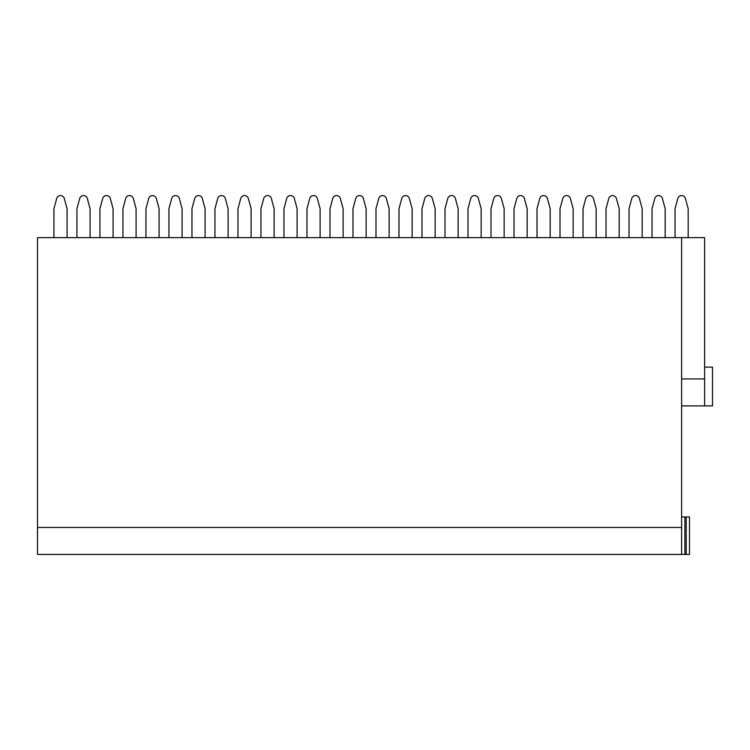 <?xml version="1.0" encoding="UTF-8"?>
<svg xmlns="http://www.w3.org/2000/svg" width="750" height="750" viewBox="0 0 750 750"><rect width="100%" height="100%" fill="white"/><g stroke="black" fill="none" stroke-linecap="round" stroke-linejoin="round"><path stroke-width="1.12" d="M681.609 405.891L704.616 405.891L704.616 237.637L681.609 237.637L681.609 554.428L684.9 554.428L37.5 554.428L37.5 527.484L681.609 527.484M704.616 405.891L712.5 405.891L712.5 367.116L704.616 367.116M37.5 527.484L37.5 237.637L681.609 237.637M704.616 378.947L681.609 378.947M684.9 516.966L689.494 516.966L689.494 554.428L684.9 554.428L684.9 516.966L681.609 516.966M678.319 554.428L638.888 554.428M540.3 554.428L500.869 554.428M586.303 554.428L546.872 554.428M126.225 554.428L86.794 554.428M80.222 554.428L40.791 554.428M494.288 554.428L454.856 554.428M632.316 554.428L592.884 554.428M356.269 554.428L316.837 554.428M310.256 554.428L270.825 554.428M172.238 554.428L132.806 554.428M218.241 554.428L178.809 554.428M264.253 554.428L224.822 554.428M448.284 554.428L408.853 554.428M402.272 554.428L362.841 554.428M686.213 516.966L686.213 554.428M76.931 237.637L76.931 208.716L79.697 198.488A3.947 3.947 0 0 1 87.319 198.488L90.084 208.716L90.084 237.637M53.934 237.637L53.934 208.716L56.7 198.488A3.947 3.947 0 0 1 64.312 198.488L67.078 208.716L67.078 237.637M122.944 237.637L122.944 208.716L125.709 198.488A3.947 3.947 0 0 1 133.322 198.488L136.088 208.716L136.088 237.637M99.938 237.637L99.938 208.716L102.703 198.488A3.947 3.947 0 0 1 110.316 198.488L113.081 208.716L113.081 237.637M168.947 237.637L168.947 208.716L171.713 198.488A3.947 3.947 0 0 1 179.334 198.488L182.1 208.716L182.1 237.637M145.95 237.637L145.95 208.716L148.716 198.488A3.947 3.947 0 0 1 156.328 198.488L159.094 208.716L159.094 237.637M214.959 237.637L214.959 208.716L217.725 198.488A3.947 3.947 0 0 1 225.338 198.488L228.103 208.716L228.103 237.637M191.953 237.637L191.953 208.716L194.719 198.488A3.947 3.947 0 0 1 202.331 198.488L205.097 208.716L205.097 237.637M260.963 237.637L260.963 208.716L263.728 198.488A3.947 3.947 0 0 1 271.35 198.488L274.116 208.716L274.116 237.637M237.966 237.637L237.966 208.716L240.731 198.488A3.947 3.947 0 0 1 248.344 198.488L251.109 208.716L251.109 237.637M306.975 237.637L306.975 208.716L309.741 198.488A3.947 3.947 0 0 1 317.353 198.488L320.119 208.716L320.119 237.637M283.969 237.637L283.969 208.716L286.734 198.488A3.947 3.947 0 0 1 294.347 198.488L297.113 208.716L297.113 237.637M352.978 237.637L352.978 208.716L355.744 198.488A3.947 3.947 0 0 1 363.366 198.488L366.131 208.716L366.131 237.637M329.981 237.637L329.981 208.716L332.747 198.488A3.947 3.947 0 0 1 340.359 198.488L343.125 208.716L343.125 237.637M398.991 237.637L398.991 208.716L401.756 198.488A3.947 3.947 0 0 1 409.369 198.488L412.134 208.716L412.134 237.637M375.984 237.637L375.984 208.716L378.75 198.488A3.947 3.947 0 0 1 386.363 198.488L389.128 208.716L389.128 237.637M444.994 237.637L444.994 208.716L447.759 198.488A3.947 3.947 0 0 1 455.381 198.488L458.147 208.716L458.147 237.637M421.997 237.637L421.997 208.716L424.762 198.488A3.947 3.947 0 0 1 432.375 198.488L435.141 208.716L435.141 237.637M491.006 237.637L491.006 208.716L493.772 198.488A3.947 3.947 0 0 1 501.384 198.488L504.15 208.716L504.15 237.637M468 237.637L468 208.716L470.766 198.488A3.947 3.947 0 0 1 478.378 198.488L481.144 208.716L481.144 237.637M537.009 237.637L537.009 208.716L539.775 198.488A3.947 3.947 0 0 1 547.397 198.488L550.163 208.716L550.163 237.637M514.012 237.637L514.012 208.716L516.778 198.488A3.947 3.947 0 0 1 524.391 198.488L527.156 208.716L527.156 237.637M583.022 237.637L583.022 208.716L585.788 198.488A3.947 3.947 0 0 1 593.4 198.488L596.166 208.716L596.166 237.637M560.016 237.637L560.016 208.716L562.781 198.488A3.947 3.947 0 0 1 570.394 198.488L573.159 208.716L573.159 237.637M629.025 237.637L629.025 208.716L631.791 198.488A3.947 3.947 0 0 1 639.412 198.488L642.178 208.716L642.178 237.637M606.028 237.637L606.028 208.716L608.794 198.488A3.947 3.947 0 0 1 616.406 198.488L619.172 208.716L619.172 237.637M675.037 237.637L675.037 208.716L677.803 198.488A3.947 3.947 0 0 1 685.416 198.488L688.181 208.716L688.181 237.637M652.031 237.637L652.031 208.716L654.797 198.488A3.947 3.947 0 0 1 662.409 198.488L665.175 208.716L665.175 237.637"/></g></svg>
